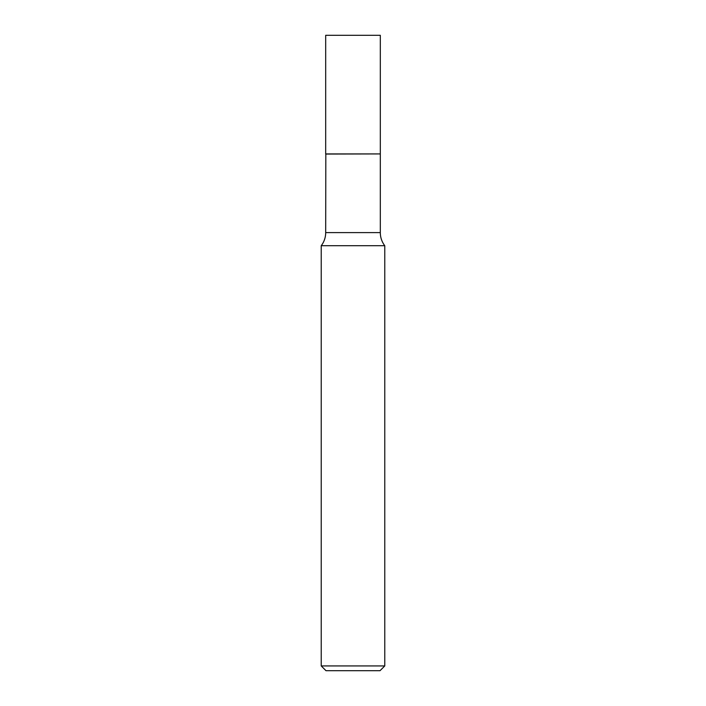 <?xml version="1.0" encoding="UTF-8"?>
<svg xmlns="http://www.w3.org/2000/svg" width="706" height="706" viewBox="0 0 706 706"><rect width="100%" height="100%" fill="white"/><g stroke="black" fill="none" stroke-linecap="round" stroke-linejoin="round"><path stroke-width="1.06" d="M380.313 35.3L325.687 35.3L325.687 153.926L380.313 153.926L380.313 35.3M325.819 153.926L325.687 232.601A21.515 21.515 0 0 1 321.23 245.706L321.23 665.934L384.77 665.934L380.005 670.7L325.995 670.7L321.23 665.934M380.181 153.926L325.687 154.058M384.77 665.934L384.77 245.706L321.23 245.706M384.77 245.706A21.515 21.515 0 0 1 380.313 232.601L325.687 232.601M380.313 154.058L380.313 232.601"/></g></svg>
